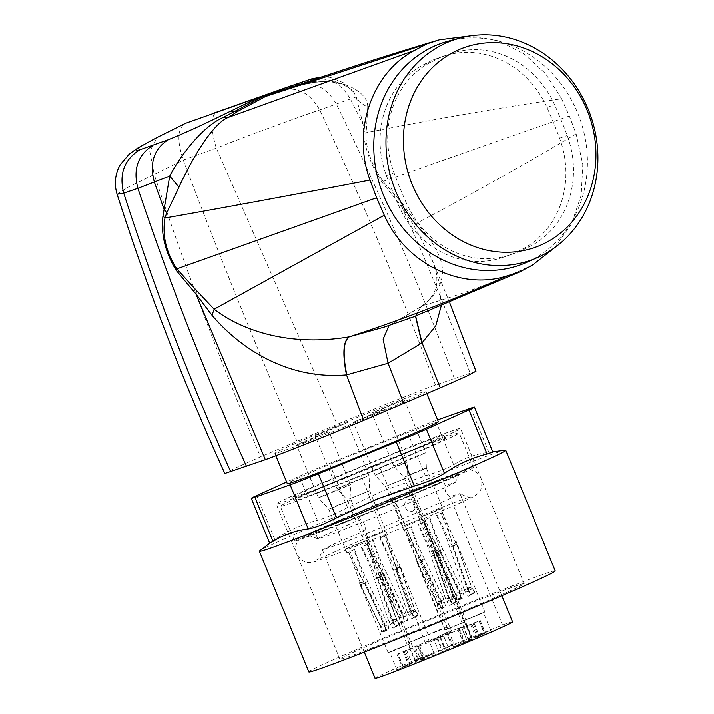 <?xml version="1.0" encoding="UTF-8"?>
<svg xmlns="http://www.w3.org/2000/svg" width="714" height="714" viewBox="0 0 714 714"><rect width="100%" height="100%" fill="white"/><g stroke="black" fill="none" stroke-linecap="round" stroke-linejoin="round"><path stroke-width="0.54" stroke-dasharray="3.57 2.68" d="M288.144 446.652A81.619 1.99 -22.3 0 0 274.881 453.328A81.619 1.99 -22.3 0 0 328.378 433.443A81.619 1.99 -22.3 0 0 412.647 398.064A81.619 1.99 -22.3 0 0 425.91 391.379A81.619 1.99 -22.3 0 0 372.413 411.264A81.619 1.99 -22.3 0 0 288.144 446.652M438.36 421.751A81.619 1.99 -22.3 0 0 384.864 441.636A81.619 1.99 -22.3 0 0 300.594 477.014A81.619 1.99 -22.3 0 0 287.331 483.69M475.952 371.253L435.442 385.042C415.86 392.147 372.913 409.3 337.151 424.321L260.53 456.835L234.076 468.545L224.839 473.453M273.007 541.382C268.098 544.398 268.705 543.827 274.845 539.668C287.983 530.645 302.183 524.21 317.435 520.354L299.344 476.238L286.635 481.995M299.344 476.238A36.476 0.892 157.7 0 1 329.449 463.466L407.275 431.684A36.476 0.892 157.7 0 1 435.549 420.626L437.602 419.894M296.997 441.234C256.683 348.191 218.787 254.487 183.302 160.114L154.188 174.466L149.788 151.288L157.366 137.267M367.728 107.073C367.96 86.456 326.173 75.693 308.582 83.297L317.623 81.887C326.691 80.985 335 81.887 342.55 84.6C349.155 87.635 352.939 90.196 353.903 92.302L356.215 96.943L363.149 124.575L366.568 128.038L367.728 107.073C362.694 104.655 358.856 101.281 356.215 96.943L319.756 109.938C299.434 116.757 253.568 133.464 216.324 148.101L183.302 160.114C176.742 140.346 177.509 128.065 185.604 123.263M117.114 194.253L126.646 187.916L154.188 174.466C185.845 269.847 221.295 363.97 260.53 456.835M291.669 85.6L308.787 80.093C326.619 75.773 340.516 82.11 350.458 99.085L363.149 124.575L363.533 131.064C364.417 147.86 370.762 165.157 382.57 182.954L401.795 206.712L415.753 228.837L432.523 260.931L439.654 283.61L441.038 306.52M492.865 452.06L488.876 452.283C476.068 453.854 464.323 458.004 453.64 464.743C447.964 468.081 438.539 471.767 425.374 475.801L383.275 490.732L347.539 507.574C335.259 513.937 325.227 518.194 317.435 520.354M308.787 80.093L216.467 112.169C210.523 116.195 210.478 128.172 216.324 148.101L337.151 424.321M216.467 112.169L213.058 113.374M366.568 128.038L365.809 132.786L363.533 131.064M554.733 247.624L571.548 223.768L581.214 195.315L582.803 164.506L576.144 133.813L569.326 115.998L561.615 98.764C500.88 107.564 435.611 118.908 365.809 132.786C365.782 148.824 371.53 165.023 383.034 181.383L402.071 203.079L401.795 206.712C426.365 261.262 449.097 316.641 469.982 372.833M402.071 203.079L416.878 223.214L415.753 228.837M576.144 133.813C528.039 162.533 474.953 192.334 416.878 223.214C438.351 248.847 458.665 275.658 423.268 305.396L421.126 306.547L415.646 316.123M389.808 325.156L384.043 327.164L389.969 325.102L420.965 306.654L415.468 316.186M423.268 305.396L420.965 306.654M532.519 265.064C497.346 281.325 460.869 294.811 423.09 305.521L389.969 325.102L412.87 317.132M259.771 550.806A133.143 3.249 157.7 0 1 386.363 495.694A133.143 3.249 157.7 0 1 505.11 450.186M353.903 92.302L345.308 84.886L332.099 80.682L303.486 83.359L299.835 84.386M561.615 98.764L545.514 73.569L523.969 53.782L498.622 40.885L471.436 35.7M308.85 671.945A133.143 3.249 157.7 0 1 435.843 616.343A133.143 3.249 157.7 0 1 555.224 570.897M443.465 56.245A547.174 490.384 70.5 0 0 438.485 57.977A547.174 490.384 70.5 0 0 433.193 59.887A547.174 490.384 70.5 0 0 423.429 64.751A91.196 81.735 70.5 0 0 386.399 175.59A446.018 399.724 70.5 0 0 399.001 206.31A91.196 81.735 70.5 0 0 502.495 257.522A547.174 490.384 70.5 0 0 507.467 255.791A547.174 490.384 70.5 0 0 512.759 253.889A547.174 490.384 70.5 0 0 522.532 249.016A91.196 81.735 70.5 0 0 559.562 138.186A446.018 399.724 70.5 0 0 546.96 107.457A91.196 81.735 70.5 0 0 443.465 56.245L451.096 53.55A547.174 490.384 70.5 0 0 446.116 55.273A547.174 490.384 70.5 0 0 440.824 57.182A547.174 490.384 70.5 0 0 431.06 62.056A91.196 81.735 70.5 0 0 394.03 172.886A446.018 399.724 70.5 0 0 406.623 203.615A91.196 81.735 70.5 0 0 510.117 254.827A547.174 490.384 70.5 0 0 515.097 253.095A547.174 490.384 70.5 0 0 520.39 251.185A547.174 490.384 70.5 0 0 530.154 246.321A91.196 81.735 70.5 0 0 567.184 135.482A446.018 399.724 70.5 0 0 554.582 104.762A91.196 81.735 70.5 0 0 451.096 53.55M439.931 39.618C395.752 52.738 351.966 67.294 308.582 83.297L303.486 83.359M308.582 83.297L296.114 86.501L307.832 83.52M272.819 93.784L296.114 86.501L292.91 86.43M507.993 591.772A99.585 2.437 -22.3 0 0 524.174 583.633A99.585 2.437 -22.3 0 0 458.897 607.891A99.585 2.437 -22.3 0 0 356.072 651.061A99.585 2.437 -22.3 0 0 339.9 659.209A99.585 2.437 -22.3 0 0 405.168 634.942A99.585 2.437 -22.3 0 0 507.993 591.772M433.193 59.887L440.824 57.182M512.759 253.889L520.39 251.185M444.34 436.575A99.585 2.437 -22.3 0 0 460.521 428.427A99.585 2.437 -22.3 0 0 395.244 452.694A99.585 2.437 -22.3 0 0 292.419 495.855A99.585 2.437 -22.3 0 0 276.247 504.004A99.585 2.437 -22.3 0 0 341.515 479.737A99.585 2.437 -22.3 0 0 444.34 436.575M448.508 41.091A117.623 105.413 -109.5 0 1 487.992 38.967A117.623 105.413 -109.5 0 1 585.551 140.301A117.623 105.413 -109.5 0 1 526.727 262.324M430.631 441.921A81.619 1.99 -22.3 0 0 443.894 435.245A81.619 1.99 -22.3 0 0 390.397 455.13A81.619 1.99 -22.3 0 0 306.127 490.509A81.619 1.99 -22.3 0 0 292.865 497.185A81.619 1.99 -22.3 0 0 346.361 477.3A81.619 1.99 -22.3 0 0 430.631 441.921M432.024 445.295A81.619 1.99 -22.3 0 0 445.277 438.619A81.619 1.99 -22.3 0 0 391.781 458.504A81.619 1.99 -22.3 0 0 307.511 493.883A81.619 1.99 -22.3 0 0 294.248 500.559A81.619 1.99 -22.3 0 0 347.745 480.674A81.619 1.99 -22.3 0 0 432.024 445.295M296.033 498.363A96.667 2.365 -22.3 0 0 280.325 506.271A96.667 2.365 -22.3 0 0 343.684 482.718A96.667 2.365 -22.3 0 0 443.492 440.815A96.667 2.365 -22.3 0 0 459.2 432.907A96.667 2.365 -22.3 0 0 395.842 456.46A96.667 2.365 -22.3 0 0 296.033 498.363M310.215 532.947A96.667 2.365 -22.3 0 0 294.516 540.855A96.667 2.365 -22.3 0 0 357.875 517.302A96.667 2.365 -22.3 0 0 457.683 475.399A96.667 2.365 -22.3 0 0 473.382 467.491A96.667 2.365 -22.3 0 0 410.023 491.045A96.667 2.365 -22.3 0 0 310.215 532.947M386.542 500.719L327.369 525.593L300.246 538.338L304.94 537.356L322.076 531.145L381.356 507.627L444.626 480.959L462.949 472.597L467.536 469.732L441.814 478.728L386.542 500.719M386.292 501.049L329.109 525.156L312.553 532.706L308.403 535.304L331.653 527.173L381.606 507.297L435.085 484.815L459.593 473.293L455.353 474.185L386.292 501.049M451.65 645.385L417.654 658.995L364.997 530.609C365.952 525.897 364.426 522.175 360.418 519.444L320.782 536.928L317.81 538.758L323.255 537.258L337.704 531.948L384.435 513.375L443.251 488.421L455.327 482.343L445.259 485.466L442.644 479.094L408.649 492.714L411.005 491.535L470.856 637.459L471.294 637.2L451.65 645.385L391.808 499.452L357.803 513.071A74.327 1.812 -22.3 0 0 327.262 526.298A74.327 1.812 -22.3 0 0 315.186 532.376A74.327 1.812 -22.3 0 0 363.899 514.267A74.327 1.812 -22.3 0 0 440.636 482.048A74.327 1.812 -22.3 0 0 452.712 475.97A74.327 1.812 -22.3 0 0 442.644 479.094M364.997 530.609L334.455 543.836L322.38 549.914L342.006 543.22L389.014 524.54L447.83 499.586L459.905 493.508L449.838 496.632C445.831 493.901 444.304 490.179 445.259 485.466M413.281 510.697C408.033 514.535 401.268 504.834 406.561 500.755C411.764 495.614 418.377 507.69 413.281 510.697M417.654 658.995A74.327 1.812 -22.3 0 0 387.104 672.222A74.327 1.812 -22.3 0 0 375.028 678.3M360.418 519.444L357.803 513.071M391.808 499.452L411.005 491.535M408.649 492.714L468.491 638.637L502.495 625.018L449.838 496.632M512.563 621.894A74.327 1.812 -22.3 0 0 502.495 625.018M468.491 638.637L470.856 637.459M439.985 635.728L437.182 637.12A20.063 0.491 157.7 0 1 413.763 647.054L397.796 654.042L402.991 666.697L402.214 667.054L403.374 666.626L398.189 653.97L406.748 650.543A20.063 0.491 157.7 0 1 419.537 645.804A20.063 0.491 157.7 0 1 418.618 646.349L434.21 640.413L439.396 653.06L442.421 651.811L437.236 639.164L440.038 637.772A20.063 0.491 157.7 0 1 463.457 627.829L479.415 620.841L484.61 633.496L485.377 633.139L484.217 633.568L479.032 620.921L470.464 624.348L475.658 637.004A20.063 0.491 157.7 0 1 462.868 641.743A20.063 0.491 157.7 0 1 463.788 641.199L445.17 648.383L439.985 635.728L443.001 634.478L448.196 647.134M405.195 650.49L410.389 663.136L418.948 659.709A20.063 0.491 -22.3 0 0 442.368 649.776L445.17 648.383M410.389 663.136L402.991 666.697M415.816 647.741L421.001 660.396L423.804 658.995A20.063 0.491 -22.3 0 0 424.723 658.451A20.063 0.491 -22.3 0 0 411.942 663.199L403.374 666.626M421.001 660.396L439.396 653.06M472.016 624.402L477.211 637.058L468.643 640.485A20.063 0.491 -22.3 0 0 445.224 650.418L442.421 651.811M477.211 637.058L484.61 633.496M475.658 637.004L484.217 633.568M455.22 646.34L472.15 639.548L455.22 646.34M476.176 636.504L490.714 630.319L476.176 636.504M432.381 653.854L415.441 660.646L432.381 653.854M411.416 663.69L396.886 669.875L411.416 663.69M443.001 634.478L461.485 627.097L458.602 628.543L463.788 641.199M437.236 639.164L434.21 640.413M470.464 624.348A20.063 0.491 157.7 0 1 457.683 629.088A20.063 0.491 157.7 0 1 458.602 628.543M447.955 628.623L464.885 621.832L447.955 628.623M468.911 618.788L483.449 612.612L468.911 618.788M425.116 636.138L408.176 642.93L425.116 636.138M404.151 645.983L389.621 652.159L404.151 645.983M427.597 641.743L451.962 631.97L434.719 639.405L427.597 641.743M464.439 622.197L444.884 630.034L464.439 622.197M480.227 613.674L463.448 620.814L479.201 614.62L484.877 612.023L480.227 613.674M408.631 642.573L428.177 634.728L408.631 642.573M392.834 651.088L409.613 643.957L393.86 650.151L388.184 652.748L392.834 651.088M447.196 627.249L440.074 629.578L422.831 637.013L447.196 627.249M423.634 522.139L425.562 521.166L423.821 521.72L439.083 556.322L437.753 551.253L437.548 550.619L435.549 551.36L434.335 555.447L434.817 558.437L418.52 524.353L423.634 522.139M421.278 560.303L417.601 558.366L415.78 559.544L416.146 560.267L417.306 562.266L421.278 560.303L423.036 562.748L441.306 600.733L443.921 599.492L440.645 601.108L421.09 560.445L424.375 558.83L443.921 599.492L445.607 606.909L442.653 607.105L441.306 600.733L436.861 602.928L417.395 562.23M418.77 564.863L405.382 529.609L403.642 530.163L405.561 529.19L410.684 526.977L423.036 562.748M437.325 555.635L423.946 520.39L422.206 520.934L429.239 517.757L441.6 553.52L459.87 591.504L462.485 590.264L459.209 591.879L439.654 551.217L442.93 549.601L463.422 593.2L464.171 597.68L461.217 597.877L459.87 591.504L455.425 593.7L435.87 553.038L439.842 551.074L434.335 550.324L435.959 553.011M439.842 551.074L441.6 553.52M452.319 546.442L437.084 515.124L444.126 511.947L442.377 512.491L457.647 547.094L456.112 541.39L452.899 546.219L453.372 549.218L452.319 546.442L449.615 547.227A11.852 0.527 -18.9 0 0 452.935 545.692L452.935 545.692A11.852 0.527 -18.9 0 0 452.774 545.666L467.384 588.3A11.852 0.527 161.1 0 1 467.545 588.327A11.852 0.527 161.1 0 1 464.234 589.871L449.615 547.227C446.607 537.526 442.216 526.896 436.459 515.338L437.084 515.124M379.464 575.618L380.624 578.349L379.17 575.752L383.141 573.788L384.891 576.234L372.538 540.462L365.497 543.649L368.71 542.47C373.27 554.51 378.063 564.979 383.079 573.877L386.229 572.316L405.784 612.969L402.625 614.54L383.079 573.877L379.464 575.618L367.237 543.095M383.141 573.788L379.455 571.852L377.635 573.03L379.25 575.716M397.412 564.845L396.199 568.933L396.672 571.923L380.375 537.838L387.416 534.652L385.676 535.205L400.938 569.808L399.412 564.096L397.412 564.845M377.054 578.376L361.811 547.058L368.852 543.881L367.112 544.425L382.383 579.027L380.848 573.324L377.635 578.153L378.108 581.151L377.054 578.376L374.35 579.161A11.852 0.527 -18.9 0 0 377.67 577.626L377.67 577.626A11.852 0.527 -18.9 0 0 377.51 577.599L392.12 620.234A11.852 0.527 161.1 0 1 392.281 620.27A11.852 0.527 161.1 0 1 388.96 621.805L374.35 579.161C371.334 569.46 366.951 558.83 361.195 547.272L361.819 547.058M362.06 587.577L348.682 552.324L346.933 552.868L353.974 549.691L366.336 585.453L384.596 623.447L387.22 622.197L383.936 623.813L364.39 583.159L367.665 581.535L388.157 625.143L388.907 629.614L385.953 629.81L384.596 623.447L380.16 625.634L360.606 584.971L364.577 583.008L359.071 582.258L360.695 584.944M364.577 583.008L366.336 585.453M363.149 475.105L380.089 468.313L363.149 475.105M405.847 478.255L385.453 486.43L405.847 478.255M410.684 526.977L406.855 528.985C411.416 541.025 416.2 551.494 421.215 560.392L417.61 562.132M442.457 608.471A11.852 1.169 170.5 0 1 442.261 608.31L441.511 603.83A11.852 1.169 170.5 0 1 444.858 602.429L441.904 602.625A16.047 1.58 170.5 0 0 437.37 604.526A16.047 1.58 170.5 0 0 437.637 604.749L438.387 609.221L442.457 608.471L441.707 603.999L440.77 601.054L437.03 602.857L437.637 604.749L441.707 603.999A11.852 1.169 170.5 0 1 441.511 603.83L421.09 560.445C416.244 551.262 410.889 543.773 405.391 529.44L406.855 528.985L405.382 529.609M411.309 526.771C415.334 539.079 419.689 549.762 424.375 558.83L421.84 560.035M434.335 555.447A16.047 0.714 -18.9 0 0 438.342 553.564A16.047 0.714 -18.9 0 0 438.342 553.555A16.047 0.714 -18.9 0 0 438.226 553.52M456.246 601.661L452.837 604.008L450.222 600.278L453.64 597.93L452.73 596.154A16.047 0.714 161.1 0 1 452.953 596.199A16.047 0.714 161.1 0 1 448.463 598.278L445.67 599.091L447.071 601.848L449.365 600.055A16.047 0.812 -35 0 1 453.72 597.716A16.047 0.812 -35 0 1 453.64 597.93L456.246 601.661A16.047 0.812 -35 0 0 456.335 601.447A16.047 0.812 -35 0 0 451.98 603.785L448.463 598.278L434.808 558.437M451.98 603.785L449.686 605.579L447.071 601.848A11.852 0.598 -35 0 1 450.284 600.126A11.852 0.598 -35 0 1 450.222 600.278L448.82 597.529L452.73 596.154L439.083 556.322M433.764 555.662L431.06 556.456L445.67 599.091A11.852 0.527 161.1 0 0 448.981 597.556A11.852 0.527 161.1 0 0 448.82 597.529L434.21 554.885L437.994 553.564M423.821 521.72L422.349 522.345C427.579 534.17 431.533 545.023 434.21 554.885A11.852 0.527 -18.9 0 1 434.371 554.921L428.382 533.679L423.804 521.889L417.895 524.558C423.652 536.125 428.043 546.754 431.06 556.456A11.852 0.527 -18.9 0 0 434.371 554.921L448.981 597.556L452.899 603.848A11.852 0.598 -35 0 1 452.837 604.008M418.52 524.353L417.895 524.558M421.519 469.767L404.017 477.211L420.403 470.767L426.374 468.036L421.519 469.767M429.239 517.757L429.864 517.543C433.898 529.85 438.253 540.534 442.93 549.601L440.404 550.806M436.165 552.913L439.779 551.172C434.764 542.265 429.98 531.796 425.419 519.756L423.946 520.39M429.864 517.543L423.955 520.211C429.453 534.545 434.808 542.033 439.654 551.217L460.075 594.61A11.852 1.169 170.5 0 1 463.422 593.2L460.468 593.405A16.047 1.58 170.5 0 0 455.934 595.306L434.71 551.047M470.544 594.557A16.047 0.812 -35 0 1 474.899 592.218A16.047 0.812 -35 0 1 474.81 592.433L471.294 586.926A16.047 0.714 161.1 0 1 471.517 586.97L472.284 588.488A16.047 0.812 -35 0 0 467.929 590.826L465.635 592.62L468.25 596.351L470.544 594.557L467.027 589.05L453.372 549.209M474.81 592.433L471.401 594.789L467.384 588.3L471.294 586.926L457.647 547.094M452.899 546.219A16.047 0.714 -18.9 0 0 456.906 544.336A16.047 0.714 -18.9 0 0 456.898 544.336A16.047 0.714 -18.9 0 0 456.79 544.291M456.558 544.336L452.774 545.666C450.088 535.795 446.134 524.951 440.913 513.125L442.368 512.661L446.946 524.451L452.935 545.692L468.848 590.897A11.852 0.598 -35 0 1 468.786 591.058L472.195 588.702A16.047 0.812 -35 0 0 472.284 588.488L474.899 592.218M442.377 512.491L436.459 515.338M349.271 498.925L369.665 490.75L349.271 498.925M385.676 535.205L384.203 535.83L385.667 535.375L390.246 547.165L396.234 568.406A11.852 0.527 -18.9 0 0 396.225 568.406A11.852 0.527 -18.9 0 0 396.065 568.371L410.684 611.014A11.852 0.527 161.1 0 1 410.845 611.041A11.852 0.527 161.1 0 1 407.524 612.576L392.914 569.942A11.852 0.527 -18.9 0 0 396.234 568.406L412.148 613.603A11.852 0.598 -35 0 1 412.085 613.763L410.684 611.014L414.593 609.64L400.938 569.808M380.375 537.838L379.75 538.044C385.515 549.61 389.898 560.24 392.914 569.942L395.618 569.147M399.849 567.05L396.065 568.371C393.387 558.509 389.433 547.656 384.203 535.83L379.75 538.044M413.843 617.262A16.047 0.812 -35 0 1 418.199 614.933A16.047 0.812 -35 0 1 418.109 615.147L414.593 609.64A16.047 0.714 161.1 0 1 414.807 609.685L415.584 611.202A16.047 0.812 -35 0 0 411.228 613.54L408.926 615.334L411.541 619.065L413.843 617.262L410.318 611.764L396.672 571.923M396.199 568.933A16.047 0.714 -18.9 0 0 400.197 567.041L400.197 567.041A16.047 0.714 -18.9 0 0 400.081 566.996M384.891 576.234L403.16 614.219L398.894 616.343L380.624 578.349M372.538 540.462L367.255 542.926C372.753 557.259 378.099 564.747 382.945 573.931L403.365 617.315A11.852 1.169 170.5 0 1 406.712 615.914L405.784 612.969L403.16 614.219L404.517 620.591L407.471 620.386L406.712 615.914L403.767 616.111A16.047 1.58 170.5 0 0 399.233 618.012L378.001 573.753M373.163 540.257C377.188 552.565 381.544 563.248 386.229 572.316L383.695 573.512M333.599 507.413L351.101 499.97L334.67 506.431L328.743 509.144L333.599 507.413M395.279 626.49A16.047 0.812 -35 0 1 399.635 624.152A16.047 0.812 -35 0 1 399.545 624.366L396.029 618.868A16.047 0.714 161.1 0 1 396.243 618.904L397.02 620.421A16.047 0.812 -35 0 0 392.664 622.76L390.371 624.563L392.977 628.284L395.279 626.49L391.763 620.984L378.108 581.151M399.545 624.366L396.136 626.722L392.12 620.234L396.029 618.868L382.383 579.027M377.635 578.153A16.047 0.714 -18.9 0 0 381.633 576.269L381.633 576.269A16.047 0.714 -18.9 0 0 381.517 576.225M381.285 576.269L377.51 577.599C374.823 567.728 370.869 556.884 365.639 545.059L367.103 544.604L371.682 556.385L377.67 577.626L393.584 622.831A11.852 0.598 -35 0 1 393.521 622.992L396.93 620.644A16.047 0.812 -35 0 0 397.02 620.421L399.635 624.152M367.112 544.425L361.195 547.272M353.974 549.691L354.599 549.477C358.633 561.784 362.989 572.476 367.665 581.535L365.131 582.74M360.9 584.846L364.515 583.106C359.499 574.208 354.706 563.739 350.146 551.69L348.682 552.324M354.599 549.477L348.691 552.154C354.189 566.488 359.535 573.976 364.39 583.159L384.81 626.544A11.852 1.169 170.5 0 1 388.157 625.143L385.203 625.339A16.047 1.58 170.5 0 0 380.669 627.24L359.445 582.981M404.374 463.359L407.194 461.94L395.842 466.162L375.127 475.096L404.374 463.359M418.797 455.193L393.691 465.867L417.199 456.63L425.758 452.721L418.797 455.193M460.825 599.082L460.075 594.61A11.852 1.169 170.5 0 0 460.262 594.771L456.201 595.521A16.047 1.58 170.5 0 1 455.934 595.306L456.683 599.778A16.047 1.58 170.5 0 0 456.951 600.001L455.594 593.629L459.334 591.826L461.021 599.242A11.852 1.169 170.5 0 1 460.825 599.082A11.852 1.169 170.5 0 1 464.171 597.68M468.25 596.351A11.852 0.598 -35 0 1 471.463 594.628L468.848 590.897A11.852 0.598 -35 0 0 465.635 592.62L464.234 589.871L467.027 589.05A16.047 0.714 161.1 0 0 471.517 586.97L456.317 542.033M339.802 487.162L336.99 488.581L348.414 484.324L369.049 475.426L339.802 487.162M411.541 619.065A11.852 0.598 -35 0 1 414.763 617.333L412.148 613.603A11.852 0.598 -35 0 0 408.926 615.334L407.524 612.576L410.318 611.764A16.047 0.714 161.1 0 0 414.807 609.685L399.617 564.738M404.124 621.796L403.365 617.315A11.852 1.169 170.5 0 0 403.562 617.485L399.492 618.235A16.047 1.58 170.5 0 1 399.233 618.012L399.983 622.492A16.047 1.58 170.5 0 0 400.242 622.706L398.894 616.343L402.625 614.54L404.311 621.956A11.852 1.169 170.5 0 1 404.124 621.796A11.852 1.169 170.5 0 1 407.471 620.386M325.379 495.329L350.494 484.654L326.923 493.918L318.426 497.801L325.379 495.329M392.977 628.284A11.852 0.598 -35 0 1 396.199 626.562L393.584 622.831A11.852 0.598 -35 0 0 390.371 624.563L388.96 621.805L391.763 620.984A16.047 0.714 161.1 0 0 396.243 618.904L381.053 573.967M385.56 631.015L384.81 626.544A11.852 1.169 170.5 0 0 384.998 626.705L380.928 627.463A16.047 1.58 170.5 0 1 380.669 627.24L381.419 631.711A16.047 1.58 170.5 0 0 381.687 631.935L380.33 625.562L384.07 623.768L385.747 631.185A11.852 1.169 170.5 0 1 385.56 631.015A11.852 1.169 170.5 0 1 388.907 629.614M382.829 410.398L385.676 408.961L374.19 413.227L353.252 422.26L382.829 410.398M438.387 609.221A16.047 1.58 170.5 0 1 438.128 609.006A16.047 1.58 170.5 0 1 442.653 607.105M397.207 402.241L371.807 413.04L395.654 403.669L404.24 399.733L397.207 402.241M456.683 599.778A16.047 1.58 170.5 0 1 461.217 597.877M456.951 600.001L461.021 599.242M317.953 434.317L315.106 435.745L326.593 431.479L347.539 422.447L317.953 434.317M399.983 622.492A16.047 1.58 170.5 0 1 404.517 620.591M400.242 622.706L404.311 621.956M418.109 615.147L414.7 617.494L412.085 613.763L415.494 611.416A16.047 0.812 -35 0 0 415.584 611.202L418.199 614.933M303.584 442.466L328.976 431.675L305.137 441.038L296.542 444.974L303.584 442.466M381.419 631.711A16.047 1.58 170.5 0 1 385.953 629.81M381.687 631.935L385.747 631.185M442.261 608.31A11.852 1.169 170.5 0 1 445.607 606.909M449.686 605.579A11.852 0.598 -35 0 1 452.899 603.848M435.442 385.042C400.545 291.553 361.98 199.858 319.756 109.938C310.099 92.856 297.015 86.242 280.504 90.089M454.256 378.286C419.386 284.824 380.089 193.432 336.365 104.092C326.557 87.072 313.044 80.611 295.828 84.707M274.845 539.668L256.745 495.552M347.539 507.574L329.449 463.466M425.374 475.801L407.275 431.684M453.64 464.743L435.549 420.626M488.876 452.283L470.785 408.167M569.326 115.998L383.034 181.383L382.57 182.954M546.96 107.457L554.582 104.762M559.562 138.186L567.184 135.482M522.532 249.016L530.154 246.321M502.495 257.522L510.117 254.827M399.001 206.31L406.623 203.615M386.399 175.59L394.03 172.886M423.429 64.751L431.06 62.056M394.164 498.283L454.015 644.206M466.59 639.798L461.405 627.151M459.191 627.999L464.386 640.645M437.182 637.12L442.368 649.776M418.948 659.709L413.763 647.054M403.098 651.409L408.283 664.065M406.748 650.543L411.942 663.199M423.804 658.995L418.618 646.349M418.02 646.893L423.215 659.549M440.038 637.772L445.224 650.418M468.643 640.485L463.457 627.829M474.114 623.483L479.308 636.129M422.09 518.355L402.08 526.379L422.09 518.355M437.825 509.858L420.644 517.159L436.772 510.822L442.582 508.163L437.825 509.858M365.863 538.9L385.872 530.868L365.863 538.9M350.137 547.397L367.317 540.096L351.19 546.433L345.38 549.093L350.137 547.397M275.863 455.737L274.881 453.328M426.829 393.637L425.91 391.379M449.802 303.039L432.523 260.931C442.876 286.742 432.979 297.729 421.126 306.547L420.974 306.654M488.894 452.283L492.749 451.783M322.032 76.844L330.207 77.317L344.791 83.261L353.894 92.284M272.775 93.802L295.774 86.617M438.485 57.977L446.116 55.273M507.467 255.791L515.097 253.095M524.174 583.633L460.521 428.427M339.9 659.209L276.247 504.004M445.277 438.619L443.894 435.245M294.248 500.559L292.865 497.185M294.516 540.855L280.325 506.271M473.382 467.491L459.2 432.907M300.246 538.338C294.061 544.211 292.758 554.894 304.226 561.481C306.404 562.962 312.562 562.73 316.463 561.168L332.438 555.483L391.558 532.073L456.657 504.539L472.025 497.372C475.899 495.739 480.451 491.589 480.95 489.001C484.494 476.256 476.068 469.571 467.536 469.732M501.826 595.717L459.905 493.508C466.456 496.89 470.107 497.979 470.865 496.757C467.277 497.453 432.032 510.876 396.502 525.495L352.377 543.916L316.855 559.919C318.346 560.142 320.184 556.804 322.371 549.887M308.403 535.304L317.81 538.758M452.712 475.97L455.327 482.343L459.593 473.293M364.292 652.114L322.38 549.914M317.792 538.74L315.186 532.376M411.442 491.277L471.294 637.2M461.485 627.097L466.679 639.753M402.991 651.436L408.176 664.091M403.99 651.177L409.184 663.833M397.029 654.399L402.214 667.054M419.537 645.804L424.723 658.451M415.726 647.794L420.921 660.441M474.23 623.447L479.415 636.103M473.221 623.715L478.416 636.361M480.192 620.484L485.377 633.139M457.683 629.088L462.868 641.743M453.586 647.161L446.321 629.445M472.15 639.548L464.885 621.832M490.714 630.319L483.449 612.612M472.15 637.932L464.885 620.225M434.005 653.033L426.74 635.317M415.441 660.646L408.176 642.93M396.886 669.875L389.621 652.159M415.45 662.262L408.185 644.546M451.962 631.97L380.089 468.313M425.258 642.921L361.516 475.926M466.322 621.251L437.548 550.619M425.562 521.166L407.81 477.264L407.194 461.949L385.676 408.961M444.884 630.034L415.78 559.544M403.642 530.163L385.453 486.43L375.136 475.096L353.252 422.26M463.448 620.814L434.335 550.324M422.206 520.934L404.017 477.202L393.7 465.867L371.807 413.04M484.877 612.023L456.112 541.39M444.126 511.947L426.365 468.036M406.748 643.519L377.635 573.03M365.497 543.649L347.307 499.916L336.99 488.581L315.106 435.745M428.177 634.728L399.412 564.096M387.416 534.652L369.665 490.75L369.049 475.435L347.539 422.447M409.613 643.957L380.848 573.324M368.852 543.881L351.101 499.97L350.494 484.654L328.976 431.675M388.184 652.748L359.071 582.258M346.933 552.868L328.743 509.144L318.426 497.81L296.542 444.974M416.146 560.267L436.861 602.928L438.128 609.006M437.753 551.253L452.953 596.199L456.335 601.447M426.374 468.036L425.758 452.721L404.24 399.733"/><path stroke-width="1.07" d="M275.863 455.737L287.331 483.69A81.619 1.99 -22.3 0 0 340.828 463.805A81.619 1.99 -22.3 0 0 425.098 428.427A81.619 1.99 -22.3 0 0 438.36 421.751L426.829 393.637M265.34 459.664L195.966 294.043L176.296 270.481C165.264 252.354 160.811 234.254 162.953 216.172L169.718 176.072L137.9 188.309L123.727 193.119L117.114 194.253C147.593 289.375 183.498 382.445 224.839 473.453L265.34 459.664C284.931 452.56 327.869 435.406 363.64 420.385L440.252 387.872L466.679 376.18L475.952 371.253L449.802 303.039M474.426 407.105L492.865 452.06L487.037 453.997C471.776 457.861 457.585 464.296 444.447 473.32C437.584 477.755 427.552 482.012 414.334 486.091L377.019 499.077L336.508 517.873C324.272 524.183 314.856 527.869 308.243 528.931C295.435 530.502 283.69 534.652 273.007 541.382L254.907 497.274L290.152 484.815A36.476 0.892 157.7 0 0 318.417 473.757L396.243 441.975A36.476 0.892 157.7 0 0 426.347 429.203L468.946 409.881A36.476 0.892 157.7 0 0 474.426 407.105A36.476 0.892 157.7 0 0 470.785 408.167L437.602 419.894M254.907 497.274A36.476 0.892 157.7 0 1 251.266 498.336A36.476 0.892 157.7 0 1 256.745 495.552L286.635 481.995M162.953 216.172L164.979 218.002C162.096 235.254 166.05 252.212 176.84 268.875L196.359 290.366L195.966 294.043L212.013 315.285C243.081 351.752 291.071 379.741 346.504 374.904L346.817 374.832M441.038 306.52L435.763 325.861L422.045 342.845L388.059 363.265L403.794 403.472M212.013 315.285L214.155 309.224C243.322 331.599 291.383 346.647 349.03 336.892L349.289 336.838C343.407 341.194 342.577 353.867 346.799 374.841L388.059 363.265L383.123 339.15L389.076 325.468M251.266 498.336L269.705 543.3L273.007 541.382M158.446 136.785L185.604 123.263L158.446 136.785C137.481 147.771 131.278 152.1 139.837 149.779L168.111 139.783C183.65 133.589 204.159 124.191 229.658 111.616L259.182 97.256L185.524 123.299M168.111 139.783C153.84 149.083 149.28 163.247 154.429 182.266L164.006 209.077L166.71 212.843L164.979 218.002C228.471 206.801 296.81 194.154 370.004 180.062C351.556 130.287 372.396 72.471 414.298 50.498L228.078 117.453L238.458 110.965L265.608 96.444L272.819 93.784C330.002 73.685 385.515 55.692 439.36 39.797L471.436 35.7M363.64 420.385L346.504 374.904C342.327 353.93 343.166 341.256 349.03 336.892M196.359 290.366L214.155 309.224L384.275 215.226C405.891 264.198 461.28 290.562 506.672 276.032C455.3 299.166 402.848 319.435 349.289 336.838L384.043 327.164L412.87 317.132L520.087 271.757L506.672 276.032M415.646 316.123L422.045 342.845L440.252 387.872M415.468 316.186L421.822 343.006M492.749 451.783L505.11 450.186A133.143 3.249 157.7 0 1 505.744 450.248A133.143 3.249 157.7 0 1 378.75 505.842A133.143 3.249 157.7 0 1 259.369 551.297A133.143 3.249 157.7 0 1 259.771 550.806L269.696 543.265M291.669 85.6L259.182 97.256L262.386 96.845L299.835 84.386M222.973 117.524C202.08 126.789 179.732 156.518 169.718 176.072L178.946 187.175C190.62 161.703 211.71 124.254 228.078 117.453L222.964 117.524L262.386 96.845L265.608 96.444L439.931 39.618M178.946 187.175L166.71 212.843M370.004 180.062L376.626 197.769L384.275 215.226M554.733 247.624L532.519 265.064L520.087 271.757M505.744 450.248L555.224 570.897A133.143 3.249 157.7 0 1 428.23 626.49A133.143 3.249 157.7 0 1 308.85 671.945L259.369 551.297M229.658 111.616L238.458 110.965M426.677 43.991L414.298 50.498M293.427 86.59L287.68 86.992L311.59 78.879L322.032 76.844M537.687 257.451L526.727 262.324A117.623 105.413 -109.5 0 1 398.109 221.751A117.623 105.413 -109.5 0 1 394.913 78.46A117.623 105.413 -109.5 0 1 448.508 41.091L460.102 37.994A116.677 104.565 -109.5 0 1 499.264 35.887A116.677 104.565 -109.5 0 1 596.038 136.401A116.677 104.565 -109.5 0 1 537.687 257.451A116.677 104.565 -109.5 0 1 410.104 217.199A116.677 104.565 -109.5 0 1 406.926 75.068A116.677 104.565 -109.5 0 1 460.102 37.994M506.333 43.616A105.993 94.989 -109.5 0 1 592.736 181.249A105.993 94.989 -109.5 0 1 457.826 238.494A105.993 94.989 -109.5 0 1 422.456 79.209A105.993 94.989 -109.5 0 1 506.333 43.616M364.292 652.114L375.028 678.3A74.327 1.812 -22.3 0 0 423.75 660.191A74.327 1.812 -22.3 0 0 500.487 627.972A74.327 1.812 -22.3 0 0 512.563 621.894L501.826 595.717M230.8 471.874C189.933 380.919 154.242 288.001 123.727 193.119C118.872 174.002 124.236 159.552 139.837 149.779M246.526 466.429C205.766 375.466 169.557 282.753 137.9 188.309C132.911 169.245 137.9 154.929 152.876 145.361M308.243 528.931L290.152 484.815M318.417 473.757L336.508 517.873M414.334 486.091L396.243 441.975M444.447 473.32L426.347 429.203M487.037 453.997L468.946 409.881M176.296 270.481L176.84 268.875L376.626 197.769M117.114 194.253C114.418 185.301 114.865 176.661 118.444 168.325L120.229 164.755L129.412 153.912L137.838 148.003L157.366 137.267M287.697 86.992L213.058 113.374"/></g></svg>
